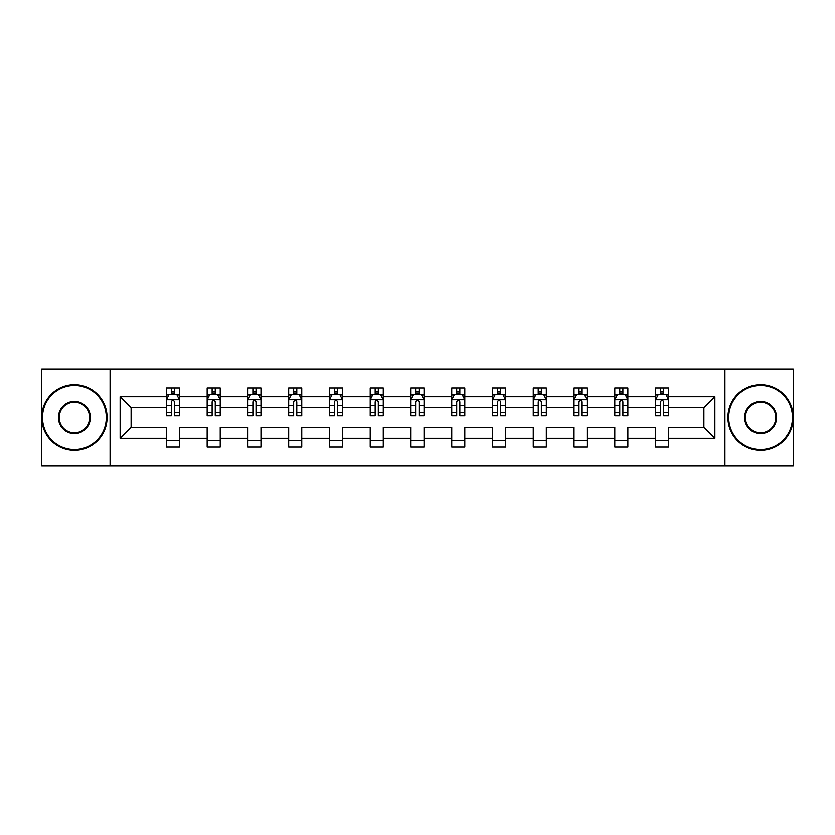 <?xml version="1.0" encoding="UTF-8"?>
<svg xmlns="http://www.w3.org/2000/svg" width="835" height="835" viewBox="0 0 835 835"><rect width="100%" height="100%" fill="white"/><g stroke="black" fill="none" stroke-linecap="round" stroke-linejoin="round"><path stroke-width="1.25" d="M724.916 465.836L793.25 465.836L793.25 369.164L724.916 369.164L724.916 465.836L110.084 465.836L110.084 369.164L41.75 369.164L41.75 465.836L110.084 465.836M668.605 438.145L668.605 427.165L703.884 427.165L714.864 438.145L668.605 438.145L668.605 446.892L655.548 446.892L655.548 438.145L627.847 438.145L627.847 446.892L614.779 446.892L614.779 438.145L587.088 438.145L587.088 446.892L574.021 446.892L574.021 438.145L546.32 438.145L546.32 446.892L533.252 446.892L533.252 438.145L505.561 438.145L505.561 446.892L492.493 446.892L492.493 438.145L464.792 438.145L464.792 446.892L451.735 446.892L451.735 438.145L424.034 438.145L424.034 446.892L410.966 446.892L410.966 438.145L383.265 438.145L383.265 446.892L370.208 446.892L370.208 438.145L342.507 438.145L342.507 446.892L329.439 446.892L329.439 438.145L301.748 438.145L301.748 446.892L288.68 446.892L288.68 438.145L260.979 438.145L260.979 446.892L247.911 446.892L247.911 438.145L220.221 438.145L220.221 446.892L207.153 446.892L207.153 438.145L179.452 438.145L179.452 446.892L166.395 446.892L166.395 438.145L120.136 438.145L120.136 396.855L166.395 396.855L166.395 388.108L179.452 388.108L179.452 396.855L207.153 396.855L207.153 388.108L220.221 388.108L220.221 396.855L247.911 396.855L247.911 388.108L260.979 388.108L260.979 396.855L288.68 396.855L288.68 388.108L301.748 388.108L301.748 396.855L329.439 396.855L329.439 388.108L342.507 388.108L342.507 396.855L370.208 396.855L370.208 388.108L383.265 388.108L383.265 396.855L410.966 396.855L410.966 388.108L424.034 388.108L424.034 396.855L451.735 396.855L451.735 388.108L464.792 388.108L464.792 396.855L492.493 396.855L492.493 388.108L505.561 388.108L505.561 396.855L533.252 396.855L533.252 388.108L546.32 388.108L546.32 396.855L574.021 396.855L574.021 388.108L587.088 388.108L587.088 396.855L614.779 396.855L614.779 388.108L627.847 388.108L627.847 396.855L655.548 396.855L655.548 388.108L668.605 388.108L668.605 396.855L714.864 396.855L714.864 438.145M724.916 369.164L110.084 369.164M655.548 396.855L655.548 407.835L627.847 407.835L627.847 396.855M627.847 438.145L627.847 427.165L655.548 427.165L655.548 438.145M614.779 396.855L614.779 407.835L587.088 407.835L587.088 396.855M587.088 438.145L587.088 427.165L614.779 427.165L614.779 438.145M574.021 396.855L574.021 407.835L546.32 407.835L546.32 396.855M546.32 438.145L546.32 427.165L574.021 427.165L574.021 438.145M533.252 396.855L533.252 407.835L505.561 407.835L505.561 396.855M505.561 438.145L505.561 427.165L533.252 427.165L533.252 438.145M492.493 396.855L492.493 407.835L464.792 407.835L464.792 396.855M464.792 438.145L464.792 427.165L492.493 427.165L492.493 438.145M451.735 396.855L451.735 407.835L424.034 407.835L424.034 396.855M424.034 438.145L424.034 427.165L451.735 427.165L451.735 438.145M410.966 396.855L410.966 407.835L383.265 407.835L383.265 396.855M383.265 438.145L383.265 427.165L410.966 427.165L410.966 438.145M370.208 396.855L370.208 407.835L342.507 407.835L342.507 396.855M342.507 438.145L342.507 427.165L370.208 427.165L370.208 438.145M329.439 396.855L329.439 407.835L301.748 407.835L301.748 396.855M301.748 438.145L301.748 427.165L329.439 427.165L329.439 438.145M288.68 396.855L288.68 407.835L260.979 407.835L260.979 396.855M260.979 438.145L260.979 427.165L288.68 427.165L288.68 438.145M247.911 396.855L247.911 407.835L220.221 407.835L220.221 396.855M220.221 438.145L220.221 427.165L247.911 427.165L247.911 438.145M207.153 396.855L207.153 407.835L179.452 407.835L179.452 396.855M179.452 438.145L179.452 427.165L207.153 427.165L207.153 438.145M166.395 396.855L166.395 407.835L131.116 407.835L131.116 427.165L166.395 427.165L166.395 438.145M120.136 396.855L131.116 407.835M703.884 427.165L703.884 407.835L668.605 407.835L668.605 396.855M660.506 394.631L663.648 394.631M619.747 394.631L622.879 394.631M578.979 394.631L582.12 394.631M538.22 394.631L541.351 394.631M497.462 394.631L500.593 394.631M456.693 394.631L459.834 394.631M415.934 394.631L419.066 394.631M375.166 394.631L378.307 394.631M334.407 394.631L337.538 394.631M293.649 394.631L296.78 394.631M252.88 394.631L256.021 394.631M212.121 394.631L215.253 394.631M171.352 394.631L174.494 394.631M166.395 440.369L179.452 440.369M207.153 440.369L220.221 440.369M247.911 440.369L260.979 440.369M288.68 440.369L301.748 440.369M329.439 440.369L342.507 440.369M370.208 440.369L383.265 440.369M410.966 440.369L424.034 440.369M451.735 440.369L464.792 440.369M492.493 440.369L505.561 440.369M533.252 440.369L546.32 440.369M574.021 440.369L587.088 440.369M614.779 440.369L627.847 440.369M655.548 440.369L668.605 440.369M131.116 427.165L120.136 438.145M714.864 396.855L703.884 407.835M174.494 391.5L171.352 391.5M168.847 395.08L166.395 395.08L166.395 388.108L171.352 388.108L171.352 394.767M166.395 412.657L166.395 415.934L171.352 415.934L171.352 412.657L166.395 412.657L166.395 407.835M179.452 407.835L179.452 415.934L174.494 415.934L174.494 401.948C173.45 399.944 172.407 399.944 171.352 401.948L171.352 412.657M176.999 395.08L179.452 395.08L179.452 388.108L174.494 388.108L174.494 394.767M179.452 399.996L176.843 394.767L169.004 394.767L166.395 399.996M74.409 385.624A31.876 31.876 0 0 0 42.533 417.5A31.876 31.876 0 0 0 74.409 449.376A31.876 31.876 0 0 0 106.296 417.5A31.876 31.876 0 0 0 74.409 385.624M74.409 450.159A32.659 32.659 0 0 1 41.75 417.5A32.659 32.659 0 0 1 74.409 384.841A32.659 32.659 0 0 1 107.078 417.5A32.659 32.659 0 0 1 74.409 450.159M74.409 401.562A15.938 15.938 0 0 1 90.347 417.5A15.938 15.938 0 0 1 74.409 433.438A15.938 15.938 0 0 1 58.471 417.5A15.938 15.938 0 0 1 74.409 401.562M74.409 432.655A15.155 15.155 0 0 0 89.564 417.5A15.155 15.155 0 0 0 74.409 402.345A15.155 15.155 0 0 0 59.254 417.5A15.155 15.155 0 0 0 74.409 432.655M760.591 385.624A31.876 31.876 0 0 0 728.704 417.5A31.876 31.876 0 0 0 760.591 449.376A31.876 31.876 0 0 0 792.467 417.5A31.876 31.876 0 0 0 760.591 385.624M760.591 450.159A32.659 32.659 0 0 1 727.922 417.5A32.659 32.659 0 0 1 760.591 384.841A32.659 32.659 0 0 1 793.25 417.5A32.659 32.659 0 0 1 760.591 450.159M760.591 401.562A15.938 15.938 0 0 1 776.529 417.5A15.938 15.938 0 0 1 760.591 433.438A15.938 15.938 0 0 1 744.653 417.5A15.938 15.938 0 0 1 760.591 401.562M760.591 432.655A15.155 15.155 0 0 0 775.746 417.5A15.155 15.155 0 0 0 760.591 402.345A15.155 15.155 0 0 0 745.436 417.5A15.155 15.155 0 0 0 760.591 432.655M215.253 391.5L212.121 391.5M209.606 395.08L207.153 395.08L207.153 388.108L212.121 388.108L212.121 394.767M207.153 412.657L207.153 415.934L212.121 415.934L212.121 412.657L207.153 412.657L207.153 407.835M220.221 407.835L220.221 415.934L215.253 415.934L215.253 401.948C214.209 399.944 213.165 399.944 212.121 401.948L212.121 412.657M217.758 395.08L220.221 395.08L220.221 388.108L215.253 388.108L215.253 394.767M220.221 399.996L217.601 394.767L209.762 394.767L207.153 399.996M256.021 391.5L252.88 391.5M250.375 395.08L247.911 395.08L247.911 388.108L252.88 388.108L252.88 394.767M247.911 412.657L247.911 415.934L252.88 415.934L252.88 412.657L247.911 412.657L247.911 407.835M260.979 407.835L260.979 415.934L256.021 415.934L256.021 401.948C254.978 399.944 253.923 399.944 252.88 401.948L252.88 412.657M258.526 395.08L260.979 395.08L260.979 388.108L256.021 388.108L256.021 394.767M260.979 399.996L258.37 394.767L250.531 394.767L247.911 399.996M296.78 391.5L293.649 391.5M291.133 395.08L288.68 395.08L288.68 388.108L293.649 388.108L293.649 394.767M288.68 412.657L288.68 415.934L293.649 415.934L293.649 412.657L288.68 412.657L288.68 407.835M301.748 407.835L301.748 415.934L296.78 415.934L296.78 401.948C295.736 399.944 294.692 399.944 293.649 401.948L293.649 412.657M299.285 395.08L301.748 395.08L301.748 388.108L296.78 388.108L296.78 394.767M301.748 399.996L299.128 394.767L291.29 394.767L288.68 399.996M337.538 391.5L334.407 391.5M331.902 395.08L329.439 395.08L329.439 388.108L334.407 388.108L334.407 394.767M329.439 412.657L329.439 415.934L334.407 415.934L334.407 412.657L329.439 412.657L329.439 407.835M342.507 407.835L342.507 415.934L337.538 415.934L337.538 401.948C336.495 399.944 335.451 399.944 334.407 401.948L334.407 412.657M340.054 395.08L342.507 395.08L342.507 388.108L337.538 388.108L337.538 394.767M342.507 399.996L339.897 394.767L332.059 394.767L329.439 399.996M378.307 391.5L375.166 391.5M372.661 395.08L370.208 395.08L370.208 388.108L375.166 388.108L375.166 394.767M370.208 412.657L370.208 415.934L375.166 415.934L375.166 412.657L370.208 412.657L370.208 407.835M383.265 407.835L383.265 415.934L378.307 415.934L378.307 401.948C377.263 399.944 376.22 399.944 375.166 401.948L375.166 412.657M380.812 395.08L383.265 395.08L383.265 388.108L378.307 388.108L378.307 394.767M383.265 399.996L380.656 394.767L372.817 394.767L370.208 399.996M419.066 391.5L415.934 391.5M413.419 395.08L410.966 395.08L410.966 388.108L415.934 388.108L415.934 394.767M410.966 412.657L410.966 415.934L415.934 415.934L415.934 412.657L410.966 412.657L410.966 407.835M424.034 407.835L424.034 415.934L419.066 415.934L419.066 401.948C418.022 399.944 416.978 399.944 415.934 401.948L415.934 412.657M421.581 395.08L424.034 395.08L424.034 388.108L419.066 388.108L419.066 394.767M424.034 399.996L421.424 394.767L413.575 394.767L410.966 399.996M459.834 391.5L456.693 391.5M454.188 395.08L451.735 395.08L451.735 388.108L456.693 388.108L456.693 394.767M451.735 412.657L451.735 415.934L456.693 415.934L456.693 412.657L451.735 412.657L451.735 407.835M464.792 407.835L464.792 415.934L459.834 415.934L459.834 401.948C458.791 399.944 457.737 399.944 456.693 401.948L456.693 412.657M462.339 395.08L464.792 395.08L464.792 388.108L459.834 388.108L459.834 394.767M464.792 399.996L462.183 394.767L454.344 394.767L451.735 399.996M500.593 391.5L497.462 391.5M494.946 395.08L492.493 395.08L492.493 388.108L497.462 388.108L497.462 394.767M492.493 412.657L492.493 415.934L497.462 415.934L497.462 412.657L492.493 412.657L492.493 407.835M505.561 407.835L505.561 415.934L500.593 415.934L500.593 401.948C499.549 399.944 498.505 399.944 497.462 401.948L497.462 412.657M503.098 395.08L505.561 395.08L505.561 388.108L500.593 388.108L500.593 394.767M505.561 399.996L502.941 394.767L495.103 394.767L492.493 399.996M541.351 391.5L538.22 391.5M535.715 395.08L533.252 395.08L533.252 388.108L538.22 388.108L538.22 394.767M533.252 412.657L533.252 415.934L538.22 415.934L538.22 412.657L533.252 412.657L533.252 407.835M546.32 407.835L546.32 415.934L541.351 415.934L541.351 401.948C540.308 399.944 539.264 399.944 538.22 401.948L538.22 412.657M543.867 395.08L546.32 395.08L546.32 388.108L541.351 388.108L541.351 394.767M546.32 399.996L543.71 394.767L535.872 394.767L533.252 399.996M582.12 391.5L578.979 391.5M576.474 395.08L574.021 395.08L574.021 388.108L578.979 388.108L578.979 394.767M574.021 412.657L574.021 415.934L578.979 415.934L578.979 412.657L574.021 412.657L574.021 407.835M587.088 407.835L587.088 415.934L582.12 415.934L582.12 401.948C581.077 399.944 580.033 399.944 578.979 401.948L578.979 412.657M584.625 395.08L587.088 395.08L587.088 388.108L582.12 388.108L582.12 394.767M587.088 399.996L584.469 394.767L576.63 394.767L574.021 399.996M622.879 391.5L619.747 391.5M617.242 395.08L614.779 395.08L614.779 388.108L619.747 388.108L619.747 394.767M614.779 412.657L614.779 415.934L619.747 415.934L619.747 412.657L614.779 412.657L614.779 407.835M627.847 407.835L627.847 415.934L622.879 415.934L622.879 401.948C621.835 399.944 620.791 399.944 619.747 401.948L619.747 412.657M625.394 395.08L627.847 395.08L627.847 388.108L622.879 388.108L622.879 394.767M627.847 399.996L625.238 394.767L617.399 394.767L614.779 399.996M663.648 391.5L660.506 391.5M658.001 395.08L655.548 395.08L655.548 388.108L660.506 388.108L660.506 394.767M655.548 412.657L655.548 415.934L660.506 415.934L660.506 412.657L655.548 412.657L655.548 407.835M668.605 407.835L668.605 415.934L663.648 415.934L663.648 401.948C662.604 399.944 661.56 399.944 660.506 401.948L660.506 412.657M666.153 395.08L668.605 395.08L668.605 388.108L663.648 388.108L663.648 394.767M668.605 399.996L665.996 394.767L658.157 394.767L655.548 399.996M179.389 399.861L166.457 399.861M179.452 412.657L174.494 412.657M171.352 405.653L166.395 405.653M179.452 405.653L174.494 405.653M174.494 393.16L171.352 393.16M220.148 399.861L207.216 399.861M220.221 412.657L215.253 412.657M212.121 405.653L207.153 405.653M220.221 405.653L215.253 405.653M215.253 393.16L212.121 393.16M260.917 399.861L247.985 399.861M260.979 412.657L256.021 412.657M252.88 405.653L247.911 405.653M260.979 405.653L256.021 405.653M256.021 393.16L252.88 393.16M301.675 399.861L288.743 399.861M301.748 412.657L296.78 412.657M293.649 405.653L288.68 405.653M301.748 405.653L296.78 405.653M296.78 393.16L293.649 393.16M342.444 399.861L329.512 399.861M342.507 412.657L337.538 412.657M334.407 405.653L329.439 405.653M342.507 405.653L337.538 405.653M337.538 393.16L334.407 393.16M383.202 399.861L370.27 399.861M383.265 412.657L378.307 412.657M375.166 405.653L370.208 405.653M383.265 405.653L378.307 405.653M378.307 393.16L375.166 393.16M423.971 399.861L411.029 399.861M424.034 412.657L419.066 412.657M415.934 405.653L410.966 405.653M424.034 405.653L419.066 405.653M419.066 393.16L415.934 393.16M464.73 399.861L451.798 399.861M464.792 412.657L459.834 412.657M456.693 405.653L451.735 405.653M464.792 405.653L459.834 405.653M459.834 393.16L456.693 393.16M505.488 399.861L492.556 399.861M505.561 412.657L500.593 412.657M497.462 405.653L492.493 405.653M505.561 405.653L500.593 405.653M500.593 393.16L497.462 393.16M546.257 399.861L533.325 399.861M546.32 412.657L541.351 412.657M538.22 405.653L533.252 405.653M546.32 405.653L541.351 405.653M541.351 393.16L538.22 393.16M587.015 399.861L574.083 399.861M587.088 412.657L582.12 412.657M578.979 405.653L574.021 405.653M587.088 405.653L582.12 405.653M582.12 393.16L578.979 393.16M627.784 399.861L614.852 399.861M627.847 412.657L622.879 412.657M619.747 405.653L614.779 405.653M627.847 405.653L622.879 405.653M622.879 393.16L619.747 393.16M668.543 399.861L655.611 399.861M668.605 412.657L663.648 412.657M660.506 405.653L655.548 405.653M668.605 405.653L663.648 405.653M663.648 393.16L660.506 393.16"/></g></svg>
